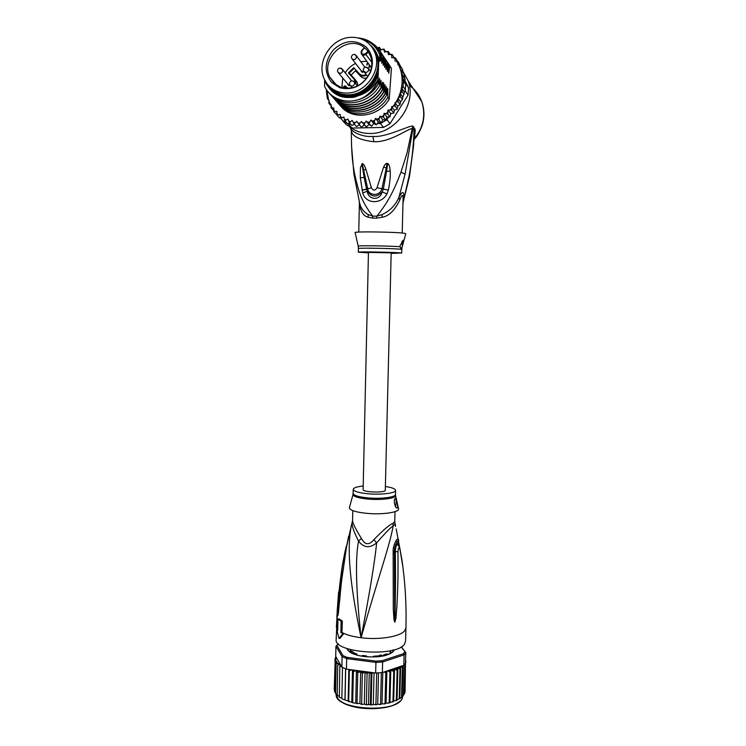 <?xml version="1.0" encoding="UTF-8"?>
<svg xmlns="http://www.w3.org/2000/svg" width="746" height="746" viewBox="0 0 746 746"><rect width="100%" height="100%" fill="white"/><g stroke="black" fill="none" stroke-linecap="round" stroke-linejoin="round"><path stroke-width="1.12" d="M351.17 37.328C331.569 37.533 315.847 62.058 324.258 79.057C328.343 87.487 335.14 92.14 344.661 93.026L347.021 93.063C365.857 93.222 382.036 70.18 375.014 52.957C371.079 43.371 363.917 38.167 353.529 37.328L351.17 37.328M372.879 48.509L376.348 54.896C383.341 72.045 367.228 94.975 348.475 94.807L346.125 94.77C338.926 94.21 333.145 91.226 328.772 85.799M361.017 70.786L364.542 72.297M361.512 71.784L361.167 70.982M347.589 84.093L350.452 85.762M348.112 85.072L347.748 84.279M366.752 47.716L365.353 46.383C354.686 39.072 344.009 40.237 333.341 49.898C324.482 61.228 323.895 72.082 331.578 82.461L339.812 87.776C353.268 90.751 363.488 85.538 370.492 72.129C373.923 62.711 372.674 54.57 366.752 47.716M365.568 53.693L367.965 51.334L366.435 49.497L364.691 47.884L362.304 50.243C360.915 53.656 361.941 54.859 365.4 53.852L371.769 62.291M368.198 51.66L370.492 56.053C372.385 61.386 372.207 66.898 369.969 72.586C363.349 85.258 353.679 90.191 340.959 87.385L334.46 83.627L329.685 77.024C319.857 57.498 348.569 33.337 364.691 47.884L362.136 50.075L361.25 53.581C362.323 55.446 363.861 55.736 365.857 54.458L368.403 51.968M349.203 85.743L338.6 73.024M362.565 72.483L352.354 59.26M366.827 61.312L360.766 61.676M355.516 63.466C351.217 65.573 347.785 68.697 345.212 72.819M342.768 78.153L341.836 87.655M351.077 75.085L355.45 70.777L360.924 76.614C362.649 78.274 364.738 78.628 367.181 77.677M355.45 70.777L359.292 74.479C361.409 76.409 363.834 76.586 366.575 75.01M357.679 85.911L357.362 82.619L356.374 81.081M353.707 67.7L353.8 68.623L349.249 73.108L348.391 72.94L353.707 67.7L359.525 73.91L359.292 74.479L360.924 76.614M349.333 73.22L357.362 82.619M347.459 88.42L347.375 87.692M347.095 87.357L346.442 87.608M346.442 87.096L346.209 87.608M345.967 87.31L345.864 86.2M345.715 86.014L344.456 85.977L344.186 86.75M343.897 86.396L344.046 86.89M343.747 86.536L343.458 88.037M343.319 87.096L343.468 87.879M343.16 87.506L343.123 87.972M343.626 88.075L345.025 86.303L345.79 86.872L345.715 87.86M345.482 86.499L345.902 87.282M345.594 86.909L345.883 87.552M345.575 87.179L345.501 88.019M345.267 87.73L345.239 88.28L346.349 87.571L347.31 88.42M369.391 64.874L369.065 67.634L370.436 66.319M370.165 65.946L369.615 67.131M369.345 66.758L369.55 65.088M367.918 62.823L367.899 63.41M367.629 63.028L367.61 63.69M367.34 63.307L367.004 65.061M366.901 63.876L366.883 65.172L367.191 64.277M367.284 64.137L368.198 63.214M369.102 64.473L369.084 67.653M409.377 85.51C415.14 89.52 419.271 94.919 421.779 101.717C425.919 115.033 423.476 127.314 414.45 138.57L415.27 129.953L412.827 126.102C409.694 125.114 385.542 137.889 372.851 136.406C361.409 137.562 349.622 130.503 350.499 127.538M402.719 70.982L408.09 80.736C417.126 103.862 395.371 133.991 370.333 133.487C362.351 133.553 355.348 131.277 349.305 126.652M415.27 129.953L414.347 132.117L413.993 140.425M414.767 128.377L414.011 130.485L413.666 145.05L409.526 176.289L409.022 176.373L403.017 202.688M412.827 126.102L412.258 128.489L412.892 128.816M353.884 173.837L351.553 145.824L351.291 130.214C351.59 136.117 359.124 139.968 373.895 141.759C390.512 142.216 406.328 129.506 412.258 128.489L407.027 152.967L400.984 172.167C393.907 190.724 388.097 202.082 376.833 216.154L372.711 216.135L368.31 214.634C363.405 211.836 360.439 207.64 359.423 202.054L353.912 174.07L354.387 172.82C358.229 190.482 361.055 200.898 372.711 216.135L372.73 218.102L367.992 217.17C363.022 215.883 360.169 210.885 359.451 202.175M403.073 200.553L403.735 198.837C404.22 190.995 402.626 190.482 398.951 197.28C395.566 205.234 389.85 211.034 381.812 214.689L376.833 216.154L376.823 218.13L382.297 217.235C388.946 216.06 394.755 210.372 399.725 200.17L398.951 197.28L405.069 174.191L412.883 128.816L414.011 130.485C413.508 146.104 411.839 161.397 409.022 176.373M399.725 200.17C402.019 193.979 403.138 193.895 403.082 199.919L403.026 201.215M351.553 145.824C352.159 158.273 352.494 161.826 354.387 172.82M388.34 190.137L377.028 187.712L383.64 166.983C384.824 164.512 385.962 163.299 387.043 163.355L387.696 163.523C389.002 163.999 389.832 166.535 390.195 171.123C390.559 176.028 389.944 182.341 388.358 190.062L386.941 193.923C381.542 204.283 366.016 204.469 362.743 192.972L360.299 177.753L360.421 167.691L362.267 163.616C363.395 163.607 364.589 165.453 365.848 169.146L371.415 187.74L367.741 188.887C368.421 195.788 379.686 196.739 381.905 188.869L387.043 164.306L386.596 171.291L383.295 189.176L377.028 187.712C375.107 190.883 373.242 190.892 371.415 187.74L366.603 189.288L367.256 191.19C371.732 197.373 376.702 197.606 382.194 191.899C379.938 201.15 367.983 199.975 367.256 191.19L362.743 192.972M403.157 243.261L405.749 233.834L405.031 233.423C399.026 231.95 351.599 231.26 355.171 232.687L358.192 246.115M403.204 240.277C403.726 240.771 403.455 242.739 402.383 246.199L401.096 249.304L399.959 245.826L403.204 240.277M401.982 241.191L402.383 246.199M368.44 252.913L358.322 252.176C357.222 251.495 396.023 252.232 400.994 252.987L391.566 253.426M388.358 190.062L383.295 189.176L382.194 191.899L386.941 193.923M361.996 190.258L366.603 189.288L364.141 177.436L362.323 164.633L363.694 170.256L367.722 188.822L361.978 190.174M360.299 177.753L364.141 177.436L361.913 163.738M362.267 163.616L363.694 170.256L365.848 169.146M383.64 166.983L386.176 168.018L387.043 163.355M387.696 163.523L386.596 171.291L390.195 171.123M333.583 110.492L331.065 107.722L333.826 108.03L333.779 111.704L336.894 111.331L337.015 115.229L340.157 114.408L340.726 118.26L343.841 116.982L344.857 120.731L347.869 119.015L349.333 122.596L352.196 120.46L354.07 123.817L356.737 121.3L359.012 124.386L361.418 121.505L364.048 124.274L366.155 121.085L369.111 123.491L370.865 120.041L373.709 123.463L376.301 124.852L377.383 123.612L380.413 123.547L386.96 119.724L388.675 117.01L389.888 116.982L387.827 113.998L387.892 110.035L391.715 110.231L391.678 106.594L395.128 106.025L395.082 102.659L398.019 101.447L397.963 98.267L400.332 96.588L400.266 93.53L402.019 91.516L402.001 88.588L403.054 86.34L403.427 81.146L402.728 78.321L405.181 82.023L405.721 84.587L405.367 82.806M380.413 123.547L383.547 127.417L352.009 128.07L346.191 124.582L342.684 120.731L348.559 124.237L350.76 124.19M402.001 88.588L404.463 92.206L405.181 90.863L408.053 95.106L390.027 123.64L383.547 127.417M390.027 123.64L386.96 119.724M405.181 90.863L405.348 89.744L403.054 86.34M405.218 81.211L408.575 87.795L408.053 95.106M408.575 87.795L405.712 83.468M405.721 84.587L405.348 89.744L405.721 84.587L403.427 81.146M352.009 128.07L348.559 124.237M404.742 91.553L405.348 89.744M389.981 116.805L390.848 113.569L393.841 113.066L391.715 110.231M388.246 51.427L384.535 52.071L383.985 49.059L380.432 50.122L379.462 47.296L377.607 47.865M379.201 47.212L381.187 49.795M383.789 48.966L385.803 51.707M392.079 54.411L388.302 54.589L388.19 51.437L390.139 54.309M402.728 78.321L403.12 76.017L401.712 73.35L402.15 71.047L400.07 68.735L400.527 66.329L397.805 64.529L398.224 61.881L394.96 60.818L395.464 57.964L391.659 57.628L392.023 54.402L394.149 57.591M370.865 120.041L374.11 122.046L375.48 118.372L378.949 119.957L379.9 116.124L383.547 117.262L384.069 113.336L387.827 113.998M330.935 105.587L328.921 103.349L331.065 104.356L331.038 107.685M326.198 89.175L327.354 98.631L329.033 100.151L328.893 103.312M328.986 100.477L327.354 98.631M393.841 113.066L394.336 110.166L397.133 109.158L397.702 106.268L400.005 104.673L398.019 101.447M400.098 104.356L400.555 101.922L402.392 99.526L400.332 96.588M361.418 127.128L364.337 124.918L366.379 127.006L369.037 124.498L371.722 126.177L373.709 123.463M359.451 124.89L356.532 126.568M354.481 124.274L351.823 125.347M388.964 64.408L391.436 68.38L389.225 99.199C378.502 117.336 351.823 120.731 340.474 105.829M340.68 118.185L339.523 117.989L337.015 115.229M336.838 114.698L333.779 111.704M342.349 120.041L342.684 120.731M345.034 120.927L343.524 121.337L340.726 118.26M349.65 122.95L347.617 123.789L344.857 120.731M351.758 125.3L349.333 122.596M374.1 123.687L373.56 123.696M356.467 126.522L354.07 123.817M366.379 126.988L364.048 124.274M366.155 121.085L369.037 124.498M371.405 126.214L369.111 123.491M376.357 124.778L374.11 122.046M375.48 118.372L378.278 121.822L381.439 123.053L378.949 119.957M377.383 123.612L378.278 121.822M379.9 116.124L382.661 119.602L386.008 120.376L383.547 117.262M381.439 123.053L382.661 119.602M384.069 113.336L386.792 116.833L388.675 117.01M386.008 120.376L386.792 116.833M387.892 110.035L390.848 113.569M390.531 114.054L390.578 113.578M391.678 106.594L394.336 110.166M397.236 108.897L395.128 106.025M395.082 102.659L397.702 106.268M397.963 98.267L400.555 101.922M400.266 93.53L402.831 97.213L402.392 99.526M404.463 92.206L402.831 97.213M404.071 94.5L402.019 91.516M364.337 124.918L361.418 121.505M361.372 127.09L359.012 124.386M395.464 57.964L397.655 61.554M398.28 61.946L400.509 66.31M400.527 66.329L402.579 69.499L402.691 71.877M404.201 74.208L405.181 82.023M404.192 74.19L402.15 71.047M401.712 73.35L404.248 77.23M405.199 79.244L403.12 76.017M328.604 92.336C340.279 107.004 367.358 102.995 378.175 84.158L378.129 84.093C374.492 89.809 369.727 94.201 363.843 97.288C349.268 105.354 330.926 100.141 324.594 86.331L324.622 79.906M372.73 43.52C376.478 46.159 379.406 49.534 381.523 53.647L380.32 61.191L380.274 52.789C375.434 43.837 367.992 38.876 357.931 37.906M382.008 54.038L384.367 57.871L383.183 65.35L383.127 56.034L381.756 63.279L381.523 53.647M383.127 56.034L381.327 52.985M380.488 51.791L382.95 55.773M383.332 56.015L385.766 59.95L384.591 67.392L384.367 57.871M386.204 60.277L388.517 64.044L387.361 71.429L387.323 62.263L385.98 69.425L385.766 59.95M387.491 62.198L389.878 66.058L388.731 73.416L388.517 64.044M387.323 62.263L385.523 59.223M384.731 58.095L387.146 62.002M391.436 68.38L389.878 66.058M378.175 84.158L378.837 79.663M331.951 96.15C343.524 110.697 370.482 106.659 381.066 88.093L381.719 83.608M324.51 79.598L324.79 80.354C325.862 83.925 328.436 87.599 332.483 91.366C354.62 103.489 358.052 93.623 360.327 95.096C345.09 100.458 333.77 96.7 326.375 83.832M379.462 78.106L379.444 85.883L380.292 81.64M381.066 88.093L380.889 87.841C369.792 106.948 342.47 110.501 331.047 95.078M379.444 85.883C368.468 105.009 340.791 108.636 329.471 93.297M333.602 98.034C345.286 112.478 371.676 108.608 382.493 90.033L382.316 89.79C371.573 108.646 344.009 112.301 332.8 97.083M335.243 99.889C346.834 114.325 373.382 110.296 383.901 91.954L383.724 91.711C372.748 110.567 345.771 114.082 334.432 98.938M336.819 101.689C348.279 116.022 374.604 112.264 385.3 93.856L385.123 93.614C374.445 112.245 347.291 115.9 336.054 100.785M389.225 99.199L387.873 97.362L387.706 88.438L386.503 95.497C375.658 114.166 348.792 117.579 337.658 102.612M387.873 97.362C377.206 115.844 350.378 119.435 339.15 104.3M360.327 95.096C367.853 92.168 373.737 87.002 377.97 79.608L377.97 80.652C374.958 87.608 370.24 93.157 363.843 97.288M380.908 80.111L380.889 87.841M380.255 58.869L380.609 60.137M381.7 60.976L382.045 62.226M383.118 63.065L383.463 64.296M382.334 82.088L382.316 89.79M374.921 50.215L378.008 56.127L379.304 61.303L379.761 54.943C376.226 46.261 369.923 40.862 360.859 38.755M370.128 44.881C373.485 47.66 375.947 51.157 377.495 55.372L378.791 60.557L377.97 79.608M378.409 73.593C372.944 95.684 342.274 104.654 329.928 88.233M380.274 52.789L379.761 54.943M378.791 60.557L379.304 61.303M377.97 80.652L378.129 84.093M382.493 90.033L383.547 82.647L383.724 91.711M383.901 91.954L384.945 84.596L385.123 93.614M385.3 93.856L386.335 86.527L386.503 95.497M383.742 84.056L383.146 85.557M385.141 85.995L384.554 87.478M386.531 87.916L385.943 89.389M384.535 65.126L384.871 66.347M385.924 67.168L386.26 68.38M387.314 69.192L387.64 70.385M387.901 89.828L387.323 91.273M388.675 71.187L389.011 72.381M377.896 72.875C372.823 86.993 363.181 94.751 348.988 96.15C338.358 96.047 330.692 91.422 325.993 82.256M334.413 90.984C338.656 93.819 343.458 95.18 348.811 95.059C367.424 95.227 383.435 72.493 376.543 55.446M376.32 54.85L373.578 49.73M385.272 490.672C382.484 493.078 362.537 492.062 363.125 489.553L368.449 252.418L391.174 252.847L385.272 490.672M381.225 655.007L379.9 655.24L381.225 655.007L382.894 656.07M379.9 655.24L378.231 656.014M351.553 653.048L351.562 651.305L352.298 651.305M353.949 652.89L352.998 651.79M384.265 655.79L383.817 654.848L386.475 653.99L389.179 654.195L391.781 652.685L390.083 651.976L391.118 650.624M341.873 667.176L346.452 669.125L375.658 673.023L382.344 672.566L382.614 661.963L404.099 654.876L403.819 665.264L402.877 665.73L402.355 667.381L400.639 667.073L399.781 698.666L402.029 697.044L404.491 693.733L405.787 652.601L404.099 654.876L403.316 653.757L382.12 660.723L382.614 661.963L375.919 662.411L376.003 661.124L347.179 657.385L346.676 658.597L342.088 656.694L342.983 655.65L336.884 645.327L335.933 646.204L335.728 656.405L341.873 667.176L342.088 656.694L335.933 646.204M399.781 698.666L399.213 698.722L400.015 668.826L397.879 668.341L397.133 670.141L394.503 669.404L393.757 671.297L390.773 670.281L389.953 672.267L388.629 671.204L386.885 671.027L385.794 673.032L384.339 671.885L402.122 665.842L397.972 668.332M397.879 668.341L397.04 700.093L399.213 698.722M334.227 689.668L334.581 690.637M347.114 648.582L347.254 649.141C348.848 652.638 354.387 655.091 363.861 656.499C378.362 657.776 388.218 656.07 393.412 651.37L394.168 649.794M393.953 649.859L392.377 652.405M403.819 665.264L405.33 663.297M336.884 645.327L338.274 643.77M401.208 646.894L405.787 652.601L401.367 646.791M404.864 651.687L403.316 653.757M347.179 657.385L342.983 655.65M375.658 673.023L375.919 662.411L346.676 658.597L346.452 669.125M382.12 660.723L376.003 661.124M382.344 672.566L384.339 671.885M403.064 665.665L402.122 665.842M348.783 651.277L347.319 648.656M341.295 666.169L339.794 666.915L340.558 664.891L338.926 664.63L337.658 665.329L338.6 663.399L336.101 663.67L336.968 661.833L335.15 661.972L336.204 657.254M342.134 698.937L353.763 703.002L359.926 703.543L361.008 704.243L361.633 703.748L362.593 704.429L364.309 704.047L365.615 704.69L366.37 704.159L367.079 673.834L365.055 671.96L362.332 673.452L360.654 671.484L357.735 672.827L356.429 670.803L354.714 670.962L353.371 671.997L352.476 669.936L350.713 670.001L349.333 670.971L349.1 669.479M367.079 673.834L368.048 672.603L366.202 672.5M366.37 704.159L367.135 704.784L370.37 704.308L371.088 673.983L369.27 672.202L368.048 672.603M372.972 672.659L371.89 673.992L371.163 704.317L371.928 704.895L375.928 704.215L376.693 672.985M335.122 658.336L335.868 656.9M335.066 659.408L335.933 656.918M334.227 689.649L335.224 658.252M334.814 660.266L335.831 660.107M400.639 667.073L400.015 668.826M403.316 695.496L404.155 664.919M404.5 693.435L405.059 691.934L405.516 662.401M405.544 661.32L405.871 662.513M401.553 697.165L402.355 667.381M402.877 665.73L402.029 697.044M405.787 661.972L405.572 660.499M405.805 660.62L405.582 660.07M391.976 650.381L393.711 649.925M373.028 657.021L373.811 656.2L377.439 655.958L379.266 656.629M360.989 656.051L362.91 655.501L366.491 655.967L367.153 656.834M350.098 649.514L350.862 650.726L349.091 651.342L351.469 653.011L354.182 652.974L356.709 654L356.159 654.913M347.561 648.731L348.513 649.048M382.801 672.407L382.017 703.674L383.938 703.982L385.02 703.264L385.794 673.032M385.02 703.264L385.374 703.739L386.064 703.002L388.079 703.208L389.179 702.434L389.953 672.267M386.885 671.027L386.064 703.002M339.374 697.277L339.794 666.915M339.188 696.773L340.083 697.743L341.873 697.995M341.864 698.368L342.498 667.493M345.594 668.808L344.95 699.468M345.044 699.823L345.696 668.854M348.83 669.442L348.168 700.764M348.69 701.109L349.333 670.971M352.476 669.936L351.776 701.883M352.709 702.21L353.371 671.997M356.429 670.803L355.721 702.825M357.054 703.096L357.735 672.827M359.926 703.543L360.654 671.484M361.633 703.748L362.332 673.452M365.055 671.96L364.309 704.047M369.27 672.202L368.515 704.299M374.063 672.808L373.298 704.336M375.928 704.215L376.571 704.756L377.737 704.121L379.546 704.532L380.581 703.86L381.355 672.659M378.502 672.883L377.737 704.121M380.581 703.86L381.085 704.364L382.017 703.674M335.15 661.972L334.609 691.756M334.562 691.477L335.523 692.801M335.625 693.724L336.101 663.67M335.514 693.295L337.071 694.619M337.239 695.58L337.658 665.329M337.061 695.076L339.197 696.354M394.503 669.404L393.664 701.24L396.331 700.14L397.133 670.141M396.331 700.14L397.04 700.093M389.179 702.434L389.468 702.881L392.974 701.38L393.757 671.297M390.773 670.281L389.953 702.191M392.974 701.38L393.664 701.24M352.41 522.172L352.14 523.123C351.683 525.641 353.818 531.646 358.546 541.13C363.768 547.89 369.792 548.469 376.627 542.874C385.057 533.269 390.578 527.562 393.198 525.753L392.974 523.366L394.755 521.603L395.007 511.672M395.072 524.354L394.625 521.995M363.199 486C356.812 486.709 353.492 487.837 353.25 489.395C353.846 491.409 358.891 492.882 368.403 493.805C381.486 494.98 396.098 493.059 395.566 490.355C395.277 488.817 392.014 487.548 385.775 486.551M395.501 506.646C396.462 502.673 396.434 499.923 395.436 498.384M397.273 507.951C395.352 509.359 393.03 499.568 395.175 498.514L395.231 498.468C396.191 496.957 398.327 506.711 397.31 507.914L396.49 507.84M337.136 611.795L338.255 596.623M336.866 616.849L337.033 613.576M398.476 508.39L398.606 508.977C399.11 512.39 382.139 514.824 366.948 513.369C355.954 512.232 350.079 510.395 349.333 507.858L349.548 507.093M352.578 520.624L351.105 526.76C347.45 546.771 348.317 576.714 361.073 637.737C355.982 590.748 355.133 558.54 358.546 541.13L361.4 538.435C364.962 545.065 369.13 545.466 373.914 539.628C383.444 529.846 389.794 524.429 392.974 523.366M394.755 521.631L395.622 526.424L394.867 524.345L393.198 525.753C389.822 545.419 378.828 575.371 361.073 637.737C369.774 592.287 374.958 560.666 376.627 542.874L373.914 539.628M402.933 567.174L400.043 549.69C399.25 546.398 398.55 547.06 397.944 551.676C398.355 586.953 397.17 597.294 396.928 605.966L395.93 618.285L394.82 622.192L394.056 620.159L393.282 609.389L393.151 553.215L394.42 553.131L394.42 550.128L397.012 541.214C398.047 541.037 398.578 542.547 398.606 545.755M398.336 545.401C397.105 541.605 395.837 542.752 394.531 548.823M394.737 622.173L395.044 618.294L394.82 622.192M398.084 545.139L397.366 544.533C396.247 544.86 395.566 547.247 395.315 551.695C395.818 587.102 395.184 597.462 395.231 606.106L395.044 618.294L395.93 618.285M394.056 620.159L394.681 619.805L394.42 553.14M400.043 549.69L400.043 549.448C400.043 547.872 399.147 546.24 397.366 544.533L397.87 544.934M348.541 536.43L346.265 548.571C340.484 583.978 340.381 594.879 339.402 603.038L338.218 611.627C338.721 607.915 338.162 604.251 342.526 571.753M338.022 615.459L337.845 611.478C338.404 607.067 336.828 604.027 342.339 565.384L345.221 550.651M346.265 548.571L340.717 586.906L338.376 613.594M352.793 510.628L352.578 520.783C352.616 522.993 355.553 528.877 361.4 538.435M399.455 546.156L399.296 546.939M393.151 553.215L393.151 551.695L397.944 551.676M393.151 551.695C392.676 545.848 397.348 536.523 398.439 539.498L398.7 540.738M394.457 555.201L394.42 550.128M342.339 621.026L341.136 621.213L337.929 619.105L339.132 618.928L342.339 621.026L341.957 632.505L343.906 633.447C348.41 635.424 354.136 636.851 361.073 637.737C379.425 640.171 400.639 636.562 404.826 630.575L405.936 627.731C406.542 605.22 405.218 582.673 401.973 560.097L399.996 549.224M399.763 548.273L396.191 528.877M351.105 526.76L346.191 548.469M347.03 543.806L346.508 546.743M337.994 615.459L337.845 611.478M341.136 621.213L340.903 632.673L341.957 632.505M337.929 619.105L337.705 630.501L336.642 629.438L337.724 629.288M338.572 592.035L336.39 627.05M338.05 600.176L342.339 565.384L346.181 546.604M352.373 522.331L351.114 526.76M342.834 633.624L339.001 638.445L340.055 638.278L343.906 633.447L340.903 632.673M339.001 638.445L336.642 629.438M405.927 627.908L405.563 641.196L404.453 644.152C396.676 657.282 333.91 652.974 336.148 639.62L336.148 639.387M364.915 67.317L356.476 55.857C354.303 53.628 352.597 53.945 351.357 56.808L351.636 58.309C353.688 60.445 355.357 59.997 356.635 56.976L355.189 54.579M357.446 86.032L354.499 82.302C352.317 80.12 350.611 80.447 349.389 83.282L349.688 84.802C351.748 86.918 353.418 86.471 354.676 83.459L354.499 82.302L353.026 80.988M370.454 71.308L368.496 68.632L365.745 67.084C363.703 67.672 362.985 68.986 363.6 71.029L365.848 72.483C367.992 72.017 368.869 70.73 368.496 68.632L367.125 67.299M351.599 80.857L342.582 69.518L339.859 68.063C337.807 68.669 337.127 70.003 337.817 72.054L339.999 73.416C342.153 72.931 343.011 71.625 342.582 69.518L341.202 68.25M355.963 84.149L355.721 80.521L354.723 78.973M370.044 70.749L370.893 69.928M359.525 73.91C361.437 75.663 363.638 75.831 366.137 74.423M355.413 83.459L354.191 79.151L348.391 72.94M354.191 79.151L354.676 78.936L349.184 73.061M372.851 136.406L373.895 141.759M412.883 128.816L413.638 126.689M367.992 217.17L368.31 214.634M405.069 174.191L400.984 172.167M382.297 217.235L381.812 214.689M376.823 218.13L372.73 218.102M402.057 247.066L401.805 249.481L401.012 249.295C395.734 248.446 357.306 247.747 358.406 248.511L358.322 252.176M358.406 248.511L358.211 246.199C355.385 245.369 391.706 245.872 400.248 246.795M379.723 48.173L378.008 47.641M384.097 50.01L382.484 49.245M388.134 52.453L386.661 51.465M391.771 55.446L390.456 54.253M395.082 59.139L393.813 57.582M397.888 63.447L396.536 61.191M400.089 68.408L398.7 65.033M362.836 122.978L364.701 122.82M367.778 122.344L369.624 121.924M372.664 121.048L374.473 120.395M377.42 119.127L379.155 118.241M381.952 116.6L383.584 115.509M386.186 113.523L387.687 112.226M390.046 109.942L391.557 108.282M393.319 106.118L395.007 103.741M396.051 102.09L397.935 98.603M398.215 98.024C402.616 88.196 403.306 78.517 400.285 68.968M357.94 122.969L359.768 123.053M353.156 122.297L354.937 122.624M348.569 120.983L350.266 121.551M344.27 119.052L345.855 119.845M340.316 116.544L341.761 117.551M336.782 113.495L338.059 114.698M333.621 109.839L334.805 111.341M330.935 105.568L332.138 107.666M328.911 100.934L330.068 103.815M326.907 90.229L328.492 99.656M401.618 699.599C402.066 699.953 395.753 704.905 389.748 706.443C380.917 708.728 371.21 709.26 360.635 708.047C351.525 707.012 341.351 702.909 338.003 698.862L336.204 694.451C334.04 709.241 394.252 713.801 401.824 699.254L402.896 696.251M386.279 671.642L384.507 671.913M341.127 666.15L340.139 665.525M350.713 670.001L349.128 669.544M354.714 670.962L352.989 670.579M359.012 671.726L357.175 671.428M363.526 672.277L361.605 672.071M372.851 672.706L370.305 672.678M371.89 673.992L371.088 673.983M370.37 704.308L371.163 704.317M336.315 661.562L335.868 660.313M337.323 663.073L336.66 662.168M338.926 664.63L338.125 663.921M390.363 670.831L388.629 671.204M394.242 669.759L392.321 670.328M397.851 668.379L395.464 669.339M390.662 652.293L390.634 653.449M383.658 655.305L383.649 655.92M356.793 655.1L356.802 654.466M350.228 652.246L350.256 651.025M350.779 652.61L350.816 650.829M339.374 700.14C348.886 710.518 389.449 711.591 399.464 701.725M395.455 494.467L395.566 495.577C395.94 498.328 381.56 500.277 368.533 499.13L368.235 499.102C358.761 498.169 353.688 496.677 352.998 494.617L353.11 494.113M395.557 490.42L395.455 494.412C395.977 497.144 381.626 499.102 368.599 497.955L368.31 497.936C358.798 496.995 353.753 495.503 353.166 493.451L353.166 493.367M337.705 629.27L336.446 626.034M336.148 639.62L338.041 599.943M375.014 52.957L376.348 54.896M362.043 54.682L371.415 67.672M364.44 47.716L362.09 50.038C361.269 50.737 360.989 51.922 361.25 53.581M352.177 87.888L350.499 85.799M367.834 76.698L364.337 72.008M369.969 72.586L370.492 72.129M340.959 87.385L339.812 87.776M329.685 77.024L336.67 85.305M414.058 139.455C416.837 137.022 419.588 132.182 422.32 124.936C424.642 117.075 424.455 109.336 421.779 101.717L408.09 80.736M403.008 202.912L409.517 176.345M402.225 233.05L403.026 200.972M358.761 232.09L359.404 201.98M351.291 130.214L351.235 129.375M402.103 247.085L402.234 246.618M401.805 249.49L401.702 253.155M378.008 56.127L377.495 55.372M351.562 651.305L351.403 652.974M384.535 703.888L385.169 703.776M349.1 701.762L348.606 701.604M353.166 702.863L352.56 702.713M357.52 703.739L356.821 703.618M361.334 704.289L362.09 704.373M365.997 704.709L366.734 704.756M370.025 704.877L371.527 704.895M375.462 704.811L376.226 704.774M380.087 704.476L380.805 704.401M388.722 703.058L389.281 702.918M392.555 701.995L393.077 701.827M395.949 700.736L396.462 700.513M390.083 651.976L390.046 653.776M383.472 655.1L383.453 655.967M356.998 655.156L357.026 654.251M350.825 652.638L350.862 650.726M401.88 699.198L402.28 698.48M353.25 489.395L352.998 494.617L349.333 507.858M395.566 495.577L398.606 508.977"/></g></svg>
